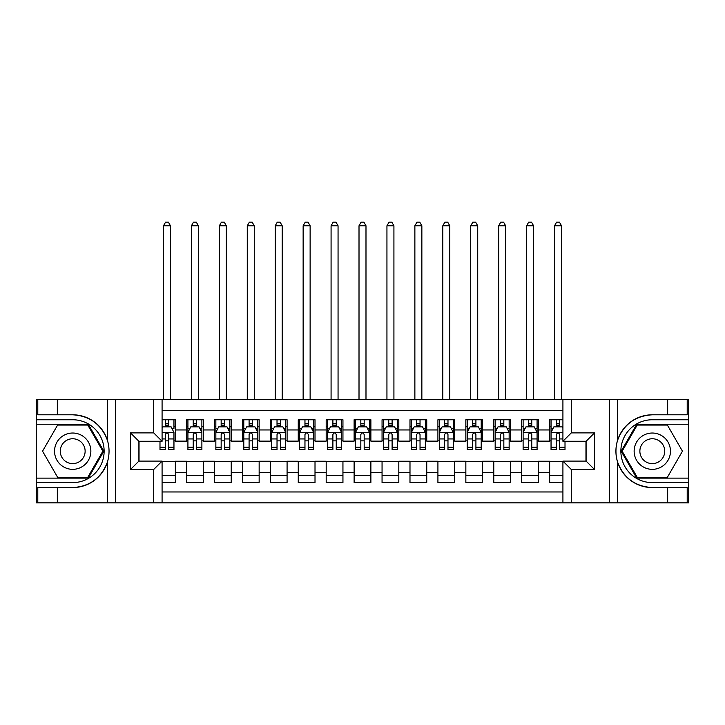 <?xml version="1.0" encoding="UTF-8"?>
<svg xmlns="http://www.w3.org/2000/svg" width="725" height="725" viewBox="0 0 725 725"><rect width="100%" height="100%" fill="white"/><g stroke="black" fill="none" stroke-linecap="round" stroke-linejoin="round"><path stroke-width="1.09" d="M162.083 502.86L562.917 502.86L562.917 461.1L586.099 461.1L586.099 441.271L562.917 441.271L562.917 399.511L162.083 399.511L162.083 441.271L138.901 441.271L138.901 461.1L162.083 461.1L162.083 502.86L57.338 502.86L57.338 487.572L72.699 487.572C89.8 486.538 101.382 478.011 107.445 461.988C109.575 454.792 109.575 447.588 107.445 440.383C101.382 424.361 89.8 415.833 72.699 414.8L57.338 414.8L57.338 399.511L36.25 399.511L36.25 478.138L88.26 478.138L103.829 451.186L88.26 424.234L36.25 424.234M562.917 419.757L549.65 419.757L549.65 429.952L538.476 429.952L538.476 441.126L549.65 441.126L549.65 429.952M538.476 429.952L538.476 419.757L521.71 419.757L521.71 429.952L510.545 429.952L510.545 441.126L521.71 441.126L521.71 429.952M510.545 429.952L510.545 419.757L493.779 419.757L493.779 429.952L482.605 429.952L482.605 441.126L493.779 441.126L493.779 429.952M482.605 429.952L482.605 419.757L465.849 419.757L465.849 429.952L454.675 429.952L454.675 441.126L465.849 441.126L465.849 429.952M454.675 429.952L454.675 419.757L437.918 419.757L437.918 429.952L426.744 429.952L426.744 441.126L437.918 441.126L437.918 429.952M426.744 429.952L426.744 419.757L409.987 419.757L409.987 429.952L398.813 429.952L398.813 441.126L409.987 441.126L409.987 429.952M398.813 429.952L398.813 419.757L382.057 419.757L382.057 429.952L370.883 429.952L370.883 441.126L382.057 441.126L382.057 429.952M370.883 429.952L370.883 419.757L354.117 419.757L354.117 429.952L342.943 429.952L342.943 441.126L354.117 441.126L354.117 429.952M342.943 429.952L342.943 419.757L326.187 419.757L326.187 429.952L315.013 429.952L315.013 441.126L326.187 441.126L326.187 429.952M315.013 429.952L315.013 419.757L298.256 419.757L298.256 429.952L287.082 429.952L287.082 441.126L298.256 441.126L298.256 429.952M287.082 429.952L287.082 419.757L270.325 419.757L270.325 429.952L259.151 429.952L259.151 441.126L270.325 441.126L270.325 429.952M259.151 429.952L259.151 419.757L242.395 419.757L242.395 429.952L231.221 429.952L231.221 441.126L242.395 441.126L242.395 429.952M231.221 429.952L231.221 419.757L214.455 419.757L214.455 429.952L203.29 429.952L203.29 441.126L214.455 441.126L214.455 429.952M203.29 429.952L203.29 419.757L186.524 419.757L186.524 441.126L175.35 441.126L175.35 419.757L162.083 419.757M162.083 482.605L175.35 482.605L175.35 461.245L186.524 461.245L186.524 482.605L203.29 482.605L203.29 461.245L214.455 461.245L214.455 472.41L203.29 472.41M214.455 472.41L214.455 482.605L231.221 482.605L231.221 461.245L242.395 461.245L242.395 472.41L231.221 472.41M242.395 472.41L242.395 482.605L259.151 482.605L259.151 461.245L270.325 461.245L270.325 472.41L259.151 472.41M270.325 472.41L270.325 482.605L287.082 482.605L287.082 461.245L298.256 461.245L298.256 472.41L287.082 472.41M298.256 472.41L298.256 482.605L315.013 482.605L315.013 461.245L326.187 461.245L326.187 472.41L315.013 472.41M326.187 472.41L326.187 482.605L342.943 482.605L342.943 461.245L354.117 461.245L354.117 472.41L342.943 472.41M354.117 472.41L354.117 482.605L370.883 482.605L370.883 461.245L382.057 461.245L382.057 472.41L370.883 472.41M382.057 472.41L382.057 482.605L398.813 482.605L398.813 461.245L409.987 461.245L409.987 472.41L398.813 472.41M409.987 472.41L409.987 482.605L426.744 482.605L426.744 461.245L437.918 461.245L437.918 472.41L426.744 472.41M437.918 472.41L437.918 482.605L454.675 482.605L454.675 461.245L465.849 461.245L465.849 472.41L454.675 472.41M465.849 472.41L465.849 482.605L482.605 482.605L482.605 461.245L493.779 461.245L493.779 472.41L482.605 472.41M493.779 472.41L493.779 482.605L510.545 482.605L510.545 461.245L521.71 461.245L521.71 472.41L510.545 472.41M521.71 472.41L521.71 482.605L538.476 482.605L538.476 461.245L549.65 461.245L549.65 472.41L538.476 472.41M562.917 410.404L162.083 410.404M162.083 491.967L562.917 491.967M549.65 472.41L549.65 482.605L562.917 482.605M139.037 441.271L139.037 461.1M585.963 461.1L585.963 441.271M165.3 426.744L168.653 426.744M173.955 426.744L175.35 426.744M165.3 440.854L168.653 440.854M173.955 440.854L175.35 440.854M162.083 461.517L175.35 461.517M162.083 475.627L175.35 475.627M186.524 440.854L187.92 440.854M193.231 440.854L196.584 440.854M201.885 440.854L203.29 440.854M186.524 426.744L187.92 426.744M193.231 426.744L196.584 426.744M201.885 426.744L203.29 426.744M186.524 461.517L203.29 461.517M186.524 475.627L203.29 475.627M214.455 461.517L231.221 461.517M214.455 475.627L231.221 475.627M214.455 426.744L215.851 426.744M221.161 426.744L224.514 426.744M229.825 426.744L231.221 426.744M214.455 440.854L215.851 440.854M221.161 440.854L224.514 440.854M229.825 440.854L231.221 440.854M242.395 461.517L259.151 461.517M242.395 475.627L259.151 475.627M242.395 426.744L243.79 426.744M249.092 426.744L252.445 426.744M257.756 426.744L259.151 426.744M242.395 440.854L243.79 440.854M249.092 440.854L252.445 440.854M257.756 440.854L259.151 440.854M270.325 461.517L287.082 461.517M270.325 475.627L287.082 475.627M270.325 426.744L271.721 426.744M277.022 426.744L280.376 426.744M285.686 426.744L287.082 426.744M270.325 440.854L271.721 440.854M277.022 440.854L280.376 440.854M285.686 440.854L287.082 440.854M298.256 461.517L315.013 461.517M298.256 475.627L315.013 475.627M298.256 426.744L299.652 426.744M304.962 426.744L308.315 426.744M313.617 426.744L315.013 426.744M298.256 440.854L299.652 440.854M304.962 440.854L308.315 440.854M313.617 440.854L315.013 440.854M326.187 461.517L342.943 461.517M326.187 475.627L342.943 475.627M326.187 426.744L327.582 426.744M332.893 426.744L336.246 426.744M341.548 426.744L342.943 426.744M326.187 440.854L327.582 440.854M332.893 440.854L336.246 440.854M341.548 440.854L342.943 440.854M354.117 461.517L370.883 461.517M354.117 475.627L370.883 475.627M354.117 426.744L355.513 426.744M360.823 426.744L364.177 426.744M369.487 426.744L370.883 426.744M354.117 440.854L355.513 440.854M360.823 440.854L364.177 440.854M369.487 440.854L370.883 440.854M382.057 461.517L398.813 461.517M382.057 475.627L398.813 475.627M382.057 426.744L383.452 426.744M388.754 426.744L392.107 426.744M397.418 426.744L398.813 426.744M382.057 440.854L383.452 440.854M388.754 440.854L392.107 440.854M397.418 440.854L398.813 440.854M409.987 461.517L426.744 461.517M409.987 475.627L426.744 475.627M409.987 426.744L411.383 426.744M416.685 426.744L420.038 426.744M425.348 426.744L426.744 426.744M409.987 440.854L411.383 440.854M416.685 440.854L420.038 440.854M425.348 440.854L426.744 440.854M437.918 461.517L454.675 461.517M437.918 475.627L454.675 475.627M437.918 426.744L439.314 426.744M444.624 426.744L447.978 426.744M453.279 426.744L454.675 426.744M437.918 440.854L439.314 440.854M444.624 440.854L447.978 440.854M453.279 440.854L454.675 440.854M465.849 461.517L482.605 461.517M465.849 475.627L482.605 475.627M465.849 426.744L467.244 426.744M472.555 426.744L475.908 426.744M481.21 426.744L482.605 426.744M465.849 440.854L467.244 440.854M472.555 440.854L475.908 440.854M481.21 440.854L482.605 440.854M493.779 461.517L510.545 461.517M493.779 475.627L510.545 475.627M493.779 426.744L495.175 426.744M500.486 426.744L503.839 426.744M509.149 426.744L510.545 426.744M493.779 440.854L495.175 440.854M500.486 440.854L503.839 440.854M509.149 440.854L510.545 440.854M521.71 461.517L538.476 461.517M521.71 475.627L538.476 475.627M521.71 426.744L523.115 426.744M528.416 426.744L531.769 426.744M537.08 426.744L538.476 426.744M521.71 440.854L523.115 440.854M528.416 440.854L531.769 440.854M537.08 440.854L538.476 440.854M549.65 461.517L562.917 461.517M549.65 475.627L562.917 475.627M549.65 426.744L551.045 426.744M556.347 426.744L559.7 426.744M549.65 440.854L551.045 440.854M556.347 440.854L559.7 440.854M168.653 419.757L168.653 426.88L168.653 423.391L165.3 423.391M159.989 447.234L159.989 449.509L165.3 449.509L165.3 447.234L159.989 447.234L159.989 441.271M162.083 428.285L162.781 426.88L171.163 426.88L173.955 432.472L173.955 449.509L168.653 449.509L168.653 434.565C167.529 432.417 166.415 432.417 165.3 434.565L165.3 443.99M173.955 428.475L173.955 423.391M171.934 428.421L173.955 428.421L173.955 419.757M165.3 426.88L165.3 419.757M162.083 438.942L165.3 438.942L165.3 447.234M170.466 399.511L170.466 225.774L163.478 225.774L163.478 399.511M163.478 225.774L165.581 222.14L168.372 222.14L170.466 225.774M81.78 435.462A18.152 18.152 0 0 0 56.976 442.105A18.152 18.152 0 0 0 63.628 466.909A18.152 18.152 0 0 0 88.423 460.266A18.152 18.152 0 0 0 81.78 435.462M78.916 440.419A12.434 12.434 0 0 0 61.933 444.969A12.434 12.434 0 0 0 66.483 461.952A12.434 12.434 0 0 0 83.466 457.403A12.434 12.434 0 0 0 78.916 440.419M87.779 477.304L57.619 477.304L42.548 451.186L57.619 425.067L87.779 425.067L102.859 451.186L87.779 477.304M661.372 435.462A18.152 18.152 0 0 0 636.577 442.105A18.152 18.152 0 0 0 643.22 466.909A18.152 18.152 0 0 0 668.024 460.266A18.152 18.152 0 0 0 661.372 435.462M658.518 440.419A12.434 12.434 0 0 0 641.534 444.969A12.434 12.434 0 0 0 646.084 461.952A12.434 12.434 0 0 0 663.067 457.403A12.434 12.434 0 0 0 658.518 440.419M667.381 477.304L637.221 477.304L622.141 451.186L637.221 425.067L667.381 425.067L682.452 451.186L667.381 477.304M153.709 502.86L153.709 469.483L130.518 469.483L130.518 432.888L153.709 432.888L153.709 399.511L115.574 399.511L115.574 502.86M72.699 414.8A36.386 36.386 0 0 1 107.445 440.383L107.445 399.511L57.338 399.511M57.338 502.86L36.25 502.86L36.25 478.138M36.25 482.605L72.699 482.605A31.42 31.42 0 0 0 104.128 451.186A31.42 31.42 0 0 0 72.699 419.757L36.25 419.757M72.699 487.572A36.386 36.386 0 0 0 107.445 461.988L107.445 502.86M107.445 399.511L115.574 399.511M153.709 399.511L162.083 399.511M57.338 487.572L37.791 487.572L37.791 502.86M57.338 414.8L37.791 414.8L37.791 399.511M153.709 469.483L162.083 461.1M130.518 469.483L138.901 461.1M130.518 432.888L138.901 441.271M153.709 432.888L162.083 441.271M562.917 399.511L667.662 399.511L667.662 414.8L652.301 414.8C635.2 415.833 623.618 424.361 617.555 440.383C615.425 447.579 615.425 454.783 617.555 461.988C623.618 478.011 635.2 486.538 652.301 487.572L667.662 487.572L667.662 502.86L688.75 502.86L688.75 424.234L636.74 424.234L621.171 451.186L636.74 478.138L688.75 478.138M571.291 399.511L571.291 432.888L594.482 432.888L594.482 469.483L571.291 469.483L571.291 502.86L609.426 502.86L609.426 399.511M617.555 461.988L617.555 502.86L667.662 502.86M667.662 399.511L688.75 399.511L688.75 424.234M688.75 419.757L652.301 419.757A31.42 31.42 0 0 0 620.872 451.186A31.42 31.42 0 0 0 652.301 482.605L688.75 482.605M652.301 414.8A36.386 36.386 0 0 0 615.915 451.186A36.386 36.386 0 0 0 652.301 487.572M617.555 502.86L609.426 502.86M571.291 502.86L562.917 502.86M667.662 414.8L687.209 414.8L687.209 399.511M667.662 487.572L687.209 487.572L687.209 502.86M571.291 432.888L562.917 441.271M594.482 432.888L586.099 441.271M594.482 469.483L586.099 461.1M571.291 469.483L562.917 461.1M196.584 423.391L193.231 423.391M201.885 447.234L196.584 447.234L196.584 449.509L201.885 449.509L201.885 432.472L199.094 426.88L190.72 426.88L187.92 432.472L187.92 449.509L193.231 449.509L193.231 447.234L187.92 447.234M187.92 432.472L187.92 419.757M201.885 432.472L201.885 419.757M193.231 426.88L193.231 419.757M196.584 419.757L196.584 426.88M196.584 447.234L196.584 434.565C195.469 432.417 194.345 432.417 193.231 434.565L193.231 447.234M198.396 399.511L198.396 225.774L191.418 225.774L191.418 399.511M191.418 225.774L193.512 222.14L196.303 222.14L198.396 225.774M224.514 423.391L221.161 423.391M229.825 447.234L224.514 447.234L224.514 449.509L229.825 449.509L229.825 432.472L227.025 426.88L218.651 426.88L215.851 432.472L215.851 449.509L221.161 449.509L221.161 447.234L215.851 447.234M215.851 432.472L215.851 419.757M229.825 432.472L229.825 419.757M221.161 426.88L221.161 419.757M224.514 419.757L224.514 426.88M224.514 447.234L224.514 434.565C223.4 432.417 222.285 432.417 221.161 434.565L221.161 447.234M226.327 399.511L226.327 225.774L219.349 225.774L219.349 399.511M219.349 225.774L221.442 222.14L224.233 222.14L226.327 225.774M252.445 423.391L249.092 423.391M257.756 447.234L252.445 447.234L252.445 449.509L257.756 449.509L257.756 432.472L254.964 426.88L246.582 426.88L243.79 432.472L243.79 449.509L249.092 449.509L249.092 447.234L243.79 447.234M243.79 432.472L243.79 419.757M257.756 432.472L257.756 419.757M249.092 426.88L249.092 419.757M252.445 419.757L252.445 426.88M252.445 447.234L252.445 434.565C251.33 432.417 250.216 432.417 249.092 434.565L249.092 447.234M254.267 399.511L254.267 225.774L247.279 225.774L247.279 399.511M247.279 225.774L249.373 222.14L252.164 222.14L254.267 225.774M280.376 423.391L277.022 423.391M285.686 447.234L280.376 447.234L280.376 449.509L285.686 449.509L285.686 432.472L282.895 426.88L274.512 426.88L271.721 432.472L271.721 449.509L277.022 449.509L277.022 447.234L271.721 447.234M271.721 432.472L271.721 419.757M285.686 432.472L285.686 419.757M277.022 426.88L277.022 419.757M280.376 419.757L280.376 426.88M280.376 447.234L280.376 434.565C279.261 432.417 278.146 432.417 277.022 434.565L277.022 447.234M282.197 399.511L282.197 225.774L275.21 225.774L275.21 399.511M275.21 225.774L277.303 222.14L280.104 222.14L282.197 225.774M308.315 423.391L304.962 423.391M313.617 447.234L308.315 447.234L308.315 449.509L313.617 449.509L313.617 432.472L310.826 426.88L302.443 426.88L299.652 432.472L299.652 449.509L304.962 449.509L304.962 447.234L299.652 447.234M299.652 432.472L299.652 419.757M313.617 432.472L313.617 419.757M304.962 426.88L304.962 419.757M308.315 419.757L308.315 426.88M308.315 447.234L308.315 434.565C307.192 432.417 306.077 432.417 304.962 434.565L304.962 447.234M310.128 399.511L310.128 225.774L303.141 225.774L303.141 399.511M303.141 225.774L305.243 222.14L308.034 222.14L310.128 225.774M336.246 423.391L332.893 423.391M341.548 447.234L336.246 447.234L336.246 449.509L341.548 449.509L341.548 432.472L338.756 426.88L330.373 426.88L327.582 432.472L327.582 449.509L332.893 449.509L332.893 447.234L327.582 447.234M327.582 432.472L327.582 419.757M341.548 432.472L341.548 419.757M332.893 426.88L332.893 419.757M336.246 419.757L336.246 426.88M336.246 447.234L336.246 434.565C335.131 432.417 334.007 432.417 332.893 434.565L332.893 447.234M338.058 399.511L338.058 225.774L331.08 225.774L331.08 399.511M331.08 225.774L333.174 222.14L335.965 222.14L338.058 225.774M364.177 423.391L360.823 423.391M369.487 447.234L364.177 447.234L364.177 449.509L369.487 449.509L369.487 432.472L366.687 426.88L358.313 426.88L355.513 432.472L355.513 449.509L360.823 449.509L360.823 447.234L355.513 447.234M355.513 432.472L355.513 419.757M369.487 432.472L369.487 419.757M360.823 426.88L360.823 419.757M364.177 419.757L364.177 426.88M364.177 447.234L364.177 434.565C363.062 432.417 361.947 432.417 360.823 434.565L360.823 447.234M365.989 399.511L365.989 225.774L359.011 225.774L359.011 399.511M359.011 225.774L361.104 222.14L363.896 222.14L365.989 225.774M392.107 423.391L388.754 423.391M397.418 447.234L392.107 447.234L392.107 449.509L397.418 449.509L397.418 432.472L394.627 426.88L386.244 426.88L383.452 432.472L383.452 449.509L388.754 449.509L388.754 447.234L383.452 447.234M383.452 432.472L383.452 419.757M397.418 432.472L397.418 419.757M388.754 426.88L388.754 419.757M392.107 419.757L392.107 426.88M392.107 447.234L392.107 434.565C390.993 432.417 389.878 432.417 388.754 434.565L388.754 447.234M393.92 399.511L393.92 225.774L386.942 225.774L386.942 399.511M386.942 225.774L389.035 222.14L391.826 222.14L393.92 225.774M420.038 423.391L416.685 423.391M425.348 447.234L420.038 447.234L420.038 449.509L425.348 449.509L425.348 432.472L422.557 426.88L414.174 426.88L411.383 432.472L411.383 449.509L416.685 449.509L416.685 447.234L411.383 447.234M411.383 432.472L411.383 419.757M425.348 432.472L425.348 419.757M416.685 426.88L416.685 419.757M420.038 419.757L420.038 426.88M420.038 447.234L420.038 434.565C418.923 432.417 417.808 432.417 416.685 434.565L416.685 447.234M421.859 399.511L421.859 225.774L414.872 225.774L414.872 399.511M414.872 225.774L416.966 222.14L419.757 222.14L421.859 225.774M447.978 423.391L444.624 423.391M453.279 447.234L447.978 447.234L447.978 449.509L453.279 449.509L453.279 432.472L450.488 426.88L442.105 426.88L439.314 432.472L439.314 449.509L444.624 449.509L444.624 447.234L439.314 447.234M439.314 432.472L439.314 419.757M453.279 432.472L453.279 419.757M444.624 426.88L444.624 419.757M447.978 419.757L447.978 426.88M447.978 447.234L447.978 434.565C446.854 432.417 445.739 432.417 444.624 434.565L444.624 447.234M449.79 399.511L449.79 225.774L442.803 225.774L442.803 399.511M442.803 225.774L444.896 222.14L447.697 222.14L449.79 225.774M475.908 423.391L472.555 423.391M481.21 447.234L475.908 447.234L475.908 449.509L481.21 449.509L481.21 432.472L478.418 426.88L470.036 426.88L467.244 432.472L467.244 449.509L472.555 449.509L472.555 447.234L467.244 447.234M467.244 432.472L467.244 419.757M481.21 432.472L481.21 419.757M472.555 426.88L472.555 419.757M475.908 419.757L475.908 426.88M475.908 447.234L475.908 434.565C474.793 432.417 473.67 432.417 472.555 434.565L472.555 447.234M477.721 399.511L477.721 225.774L470.733 225.774L470.733 399.511M470.733 225.774L472.836 222.14L475.627 222.14L477.721 225.774M503.839 423.391L500.486 423.391M509.149 447.234L503.839 447.234L503.839 449.509L509.149 449.509L509.149 432.472L506.349 426.88L497.975 426.88L495.175 432.472L495.175 449.509L500.486 449.509L500.486 447.234L495.175 447.234M495.175 432.472L495.175 419.757M509.149 432.472L509.149 419.757M500.486 426.88L500.486 419.757M503.839 419.757L503.839 426.88M503.839 447.234L503.839 434.565C502.724 432.417 501.6 432.417 500.486 434.565L500.486 447.234M505.651 399.511L505.651 225.774L498.673 225.774L498.673 399.511M498.673 225.774L500.767 222.14L503.558 222.14L505.651 225.774M531.769 423.391L528.416 423.391M537.08 447.234L531.769 447.234L531.769 449.509L537.08 449.509L537.08 432.472L534.28 426.88L525.906 426.88L523.115 432.472L523.115 449.509L528.416 449.509L528.416 447.234L523.115 447.234M523.115 432.472L523.115 419.757M537.08 432.472L537.08 419.757M528.416 426.88L528.416 419.757M531.769 419.757L531.769 426.88M531.769 447.234L531.769 434.565C530.655 432.417 529.54 432.417 528.416 434.565L528.416 447.234M533.582 399.511L533.582 225.774L526.604 225.774L526.604 399.511M526.604 225.774L528.697 222.14L531.488 222.14L533.582 225.774M559.7 423.391L556.347 423.391M562.917 428.285L562.219 426.88L553.837 426.88L551.045 432.472L551.045 449.509L556.347 449.509L556.347 447.234L551.045 447.234M551.045 432.472L551.045 419.757M565.011 441.271L565.011 449.509L559.7 449.509L559.7 434.565C558.585 432.417 557.471 432.417 556.347 434.565L556.347 447.234M556.347 426.88L556.347 419.757M559.7 419.757L559.7 426.88M561.522 399.511L561.522 225.774L554.534 225.774L554.534 399.511M554.534 225.774L556.628 222.14L559.419 222.14L561.522 225.774M186.524 472.41L175.35 472.41M186.524 429.952L175.35 429.952M173.891 432.327L162.083 432.327M173.955 447.234L168.653 447.234M173.955 438.942L168.653 438.942M168.653 425.167L165.3 425.167M617.555 399.511L617.555 440.383M201.822 432.327L187.993 432.327M187.92 428.421L189.95 428.421M199.864 428.421L201.885 428.421M193.231 438.942L187.92 438.942M201.885 438.942L196.584 438.942M196.584 425.167L193.231 425.167M229.752 432.327L215.923 432.327M215.851 428.421L217.881 428.421M227.795 428.421L229.825 428.421M221.161 438.942L215.851 438.942M229.825 438.942L224.514 438.942M224.514 425.167L221.161 425.167M257.683 432.327L243.854 432.327M243.79 428.421L245.811 428.421M255.726 428.421L257.756 428.421M249.092 438.942L243.79 438.942M257.756 438.942L252.445 438.942M252.445 425.167L249.092 425.167M285.614 432.327L271.793 432.327M271.721 428.421L273.742 428.421M283.665 428.421L285.686 428.421M277.022 438.942L271.721 438.942M285.686 438.942L280.376 438.942M280.376 425.167L277.022 425.167M313.544 432.327L299.724 432.327M299.652 428.421L301.673 428.421M311.596 428.421L313.617 428.421M304.962 438.942L299.652 438.942M313.617 438.942L308.315 438.942M308.315 425.167L304.962 425.167M341.484 432.327L327.655 432.327M327.582 428.421L329.612 428.421M339.527 428.421L341.548 428.421M332.893 438.942L327.582 438.942M341.548 438.942L336.246 438.942M336.246 425.167L332.893 425.167M369.415 432.327L355.585 432.327M355.513 428.421L357.543 428.421M367.457 428.421L369.487 428.421M360.823 438.942L355.513 438.942M369.487 438.942L364.177 438.942M364.177 425.167L360.823 425.167M397.345 432.327L383.516 432.327M383.452 428.421L385.473 428.421M395.388 428.421L397.418 428.421M388.754 438.942L383.452 438.942M397.418 438.942L392.107 438.942M392.107 425.167L388.754 425.167M425.276 432.327L411.456 432.327M411.383 428.421L413.404 428.421M423.327 428.421L425.348 428.421M416.685 438.942L411.383 438.942M425.348 438.942L420.038 438.942M420.038 425.167L416.685 425.167M453.207 432.327L439.386 432.327M439.314 428.421L441.335 428.421M451.258 428.421L453.279 428.421M444.624 438.942L439.314 438.942M453.279 438.942L447.978 438.942M447.978 425.167L444.624 425.167M481.146 432.327L467.317 432.327M467.244 428.421L469.274 428.421M479.189 428.421L481.21 428.421M472.555 438.942L467.244 438.942M481.21 438.942L475.908 438.942M475.908 425.167L472.555 425.167M509.077 432.327L495.248 432.327M495.175 428.421L497.205 428.421M507.119 428.421L509.149 428.421M500.486 438.942L495.175 438.942M509.149 438.942L503.839 438.942M503.839 425.167L500.486 425.167M537.007 432.327L523.178 432.327M523.115 428.421L525.136 428.421M535.05 428.421L537.08 428.421M528.416 438.942L523.115 438.942M537.08 438.942L531.769 438.942M531.769 425.167L528.416 425.167M562.917 432.327L551.118 432.327M551.045 428.421L553.066 428.421M565.011 447.234L559.7 447.234M556.347 438.942L551.045 438.942M562.917 438.942L559.7 438.942M559.7 425.167L556.347 425.167"/></g></svg>
